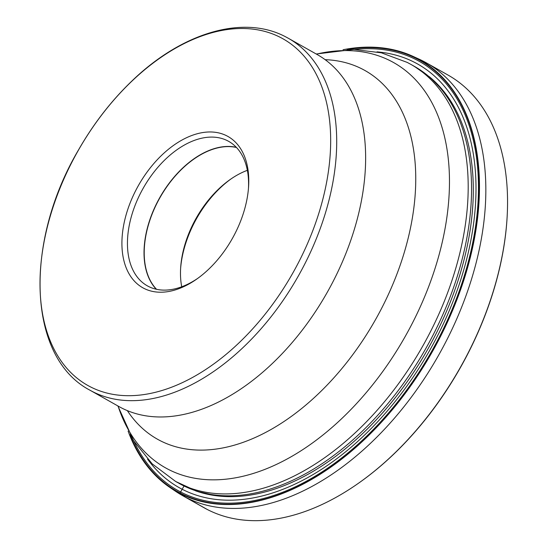 <?xml version="1.0" encoding="UTF-8"?>
<svg xmlns="http://www.w3.org/2000/svg" width="547" height="547" viewBox="0 0 547 547"><rect width="100%" height="100%" fill="white"/><g stroke="black" fill="none" stroke-linecap="round" stroke-linejoin="round"><path stroke-width="0.82" d="M182.438 495.555L204.14 507.787A248.359 154.268 -60.6 0 0 207.224 509.455A248.359 154.268 -60.6 0 0 355.953 484.991A248.359 154.268 -60.6 0 0 507.137 216.756A248.359 154.268 -60.6 0 0 448.041 75.076L426.339 62.843A248.359 154.268 119.4 0 1 440.15 352.487A248.359 154.268 119.4 0 1 185.515 497.216A248.359 154.268 119.4 0 1 182.438 495.555A248.359 154.268 119.4 0 1 175.662 491.356L170.001 487.514A247.791 153.912 -60.6 0 0 179.826 493.36L184.018 486.009M207.224 509.455L185.515 497.216L179.826 493.36A247.791 153.912 119.4 0 0 435.234 346.497A247.791 153.912 119.4 0 0 417.019 58.317A247.791 153.912 -60.6 0 0 413.012 56.362L419.241 59.22A248.359 154.268 119.4 0 1 423.255 61.175A248.359 154.268 119.4 0 1 426.339 62.843M355.953 484.991L356.405 484.676A247.565 153.775 -60.6 0 0 507.11 217.303L507.137 216.756M429.087 76.518A239.155 148.552 119.4 0 1 427.98 348.863A239.155 148.552 119.4 0 1 195.566 490.83M377.02 51.862A243.073 150.986 -60.6 0 1 414.749 62.454A243.073 150.986 119.4 0 1 432.615 345.143A243.073 150.986 119.4 0 1 182.076 489.209A243.073 150.986 -60.6 0 1 147.512 459.049M134.029 441.415A246.184 152.914 -60.6 0 0 180.77 492.047A246.184 152.914 119.4 0 0 434.523 346.135A246.184 152.914 119.4 0 0 416.424 59.821A246.184 152.914 -60.6 0 0 354.948 49.462M347.099 49.524A247.319 153.625 -60.6 0 1 416.951 58.816A247.319 153.625 119.4 0 1 435.125 346.449A247.319 153.625 119.4 0 1 180.209 493.032A247.319 153.625 -60.6 0 1 130.015 434.66M413.012 56.362A247.791 153.912 -60.6 0 0 343.044 49.736M128.101 431.091A247.791 153.912 -60.6 0 0 170.001 487.514M180.613 268.502A86.043 53.449 119.4 0 1 195.689 220.174A86.043 53.449 119.4 0 1 231.142 178.848M181.72 286.792A82.788 51.425 119.4 0 1 180.681 267.415A82.788 51.425 119.4 0 1 195.265 219.846A82.788 51.425 119.4 0 1 230.253 179.464A82.788 51.425 119.4 0 1 247.367 170.322M236.489 147.492A82.788 51.425 -60.6 0 0 159.902 197.761A82.788 51.425 -60.6 0 0 156.551 289.308M248.461 188.305A82.898 51.493 -60.6 0 0 228.714 141.386A82.898 51.493 -60.6 0 0 227.689 140.832A82.898 51.493 -60.6 0 0 142.241 189.966A82.898 51.493 -60.6 0 0 147.307 285.821A82.898 51.493 -60.6 0 0 148.333 286.375A82.898 51.493 -60.6 0 0 197.672 278.416M233.268 236.851A86.809 53.921 -60.6 0 0 248.564 186.971A86.809 53.921 -60.6 0 0 226.889 135.888A86.809 53.921 -60.6 0 0 137.413 187.341A86.809 53.921 -60.6 0 0 143.793 288.303A86.809 53.921 -60.6 0 0 196.578 279.196A86.809 53.921 -60.6 0 0 233.268 236.851M90.118 386.702A198.91 123.554 119.4 0 1 75.534 155.348A198.91 123.554 119.4 0 1 280.563 37.497A198.91 123.554 119.4 0 1 295.148 268.85A198.91 123.554 119.4 0 1 90.118 386.702M121.372 407.857A201.993 125.468 -60.6 0 0 156.312 416.882A201.993 125.468 -60.6 0 0 327.352 292.146A201.993 125.468 -60.6 0 0 345.506 81.229A201.993 125.468 -60.6 0 0 317.233 54.57L288.303 38.263A201.993 125.468 119.4 0 1 299.544 273.835A201.993 125.468 119.4 0 1 92.443 391.549A201.993 125.468 119.4 0 1 92.409 391.529A201.993 125.468 119.4 0 1 89.94 390.196L118.87 406.503A201.993 125.468 -60.6 0 0 121.372 407.857M179.067 483.398A239.422 148.716 -60.6 0 0 182.035 484.998A239.422 148.716 -60.6 0 0 428.814 343.099A239.422 148.716 -60.6 0 0 414.188 66.255L410.824 64.355A239.422 148.716 119.4 0 1 424.144 343.578A239.422 148.716 119.4 0 1 178.671 483.104A239.422 148.716 119.4 0 1 175.703 481.497L197.378 491.445L217.214 495.876M118.063 406.052A232.53 144.435 -60.6 0 0 168.285 469.34A232.53 144.435 -60.6 0 0 407.959 331.523A232.53 144.435 -60.6 0 0 390.873 61.086A232.53 144.435 -60.6 0 0 316.433 54.112M156.298 289.254A82.898 51.493 119.4 0 1 159.738 197.665A82.898 51.493 119.4 0 1 236.304 147.3M285.801 36.909A201.993 125.468 119.4 0 1 285.842 36.929A201.993 125.468 119.4 0 1 288.303 38.263L285.671 36.84C242.847 14.072 181.023 33.08 131.123 81.763C110.952 101.243 93.462 123.882 78.659 149.666C23.836 242.266 27.241 357.389 89.94 390.196M325.137 59.671A211.539 131.396 119.4 0 1 362.449 69.154A211.539 131.396 119.4 0 1 377.991 315.175A211.539 131.396 119.4 0 1 159.956 440.554A211.539 131.396 119.4 0 1 127.328 410.619M175.703 481.497L152.23 463.911L133.584 440.704L117.865 405.936M316.228 54.003L353.588 49.442L381.368 52.82L407.207 62.406L410.824 64.355M444.622 92.429L430.551 77.749L414.188 66.255"/></g></svg>
